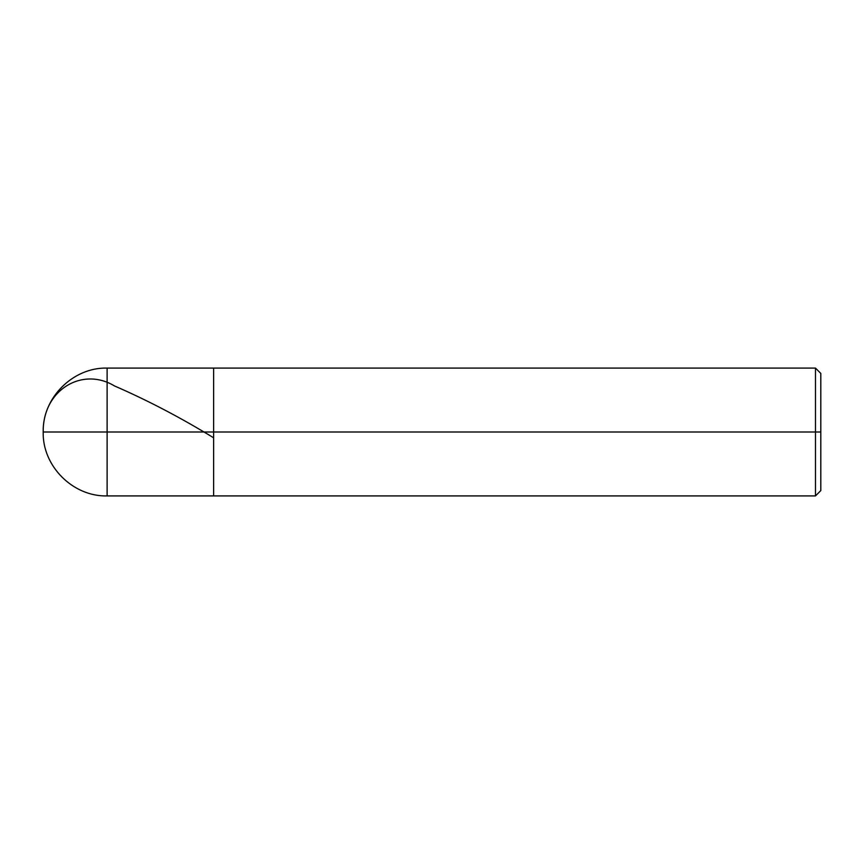 <?xml version="1.0" encoding="UTF-8"?>
<svg xmlns="http://www.w3.org/2000/svg" width="864" height="864" viewBox="0 0 864 864"><rect width="100%" height="100%" fill="white"/><g stroke="black" fill="none" stroke-linecap="round" stroke-linejoin="round"><path stroke-width="1.3" d="M107.114 432L107.114 495.914L107.114 432L107.114 495.914L107.114 432L213.635 432L213.635 495.914L213.635 368.086L213.635 495.914L213.635 432L815.476 432L815.476 495.914L815.476 368.086L815.476 432L815.476 368.086L815.476 432L820.8 432L820.8 490.59L820.8 373.41L820.8 432L213.635 432L213.635 368.086L213.635 432L107.114 432L107.114 368.086L107.114 432L107.114 368.086L107.114 432L43.2 432L107.114 432M43.211 431.914C42.692 389.869 82.382 366.433 114.491 385.949C147.539 400.302 180.587 417.593 213.635 437.81M820.8 490.59L815.476 495.914L107.114 495.914C72.986 496.811 42.304 466.128 43.2 432C42.304 397.872 72.986 367.189 107.114 368.086L815.476 368.086L820.8 373.41"/></g></svg>
